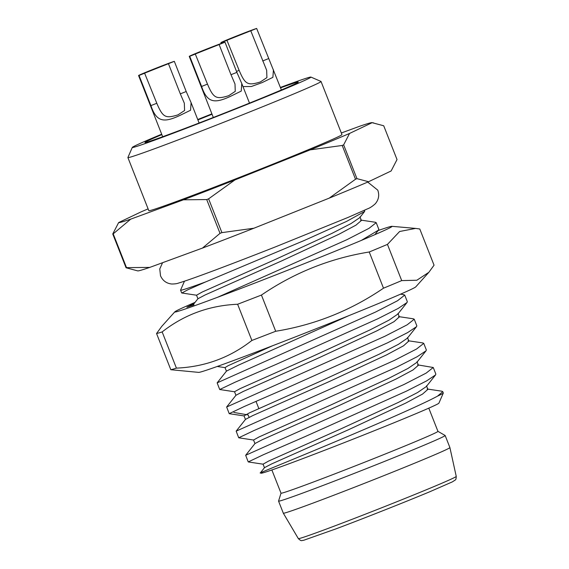<?xml version="1.0" encoding="UTF-8"?>
<svg xmlns="http://www.w3.org/2000/svg" width="569" height="569" viewBox="0 0 569 569"><rect width="100%" height="100%" fill="white"/><g stroke="black" fill="none" stroke-linecap="round" stroke-linejoin="round"><path stroke-width="0.85" d="M428.798 408.151L437.945 431.366A84.333 1.842 -21.5 0 1 413.002 442.654A84.333 1.842 -21.5 0 1 302.096 486.218A84.333 1.842 -21.5 0 1 281.015 493.181L278.561 501.083A89.525 1.956 -21.5 0 0 278.561 501.118A89.525 1.956 -21.5 0 0 328.974 483.188A89.525 1.956 -21.5 0 0 418.67 447.483A89.525 1.956 158.5 0 0 445.15 435.498A89.525 1.956 158.5 0 0 445.122 435.477L437.938 431.352M443.301 393.065A103.38 2.262 158.5 0 1 437.54 396.131L442.76 391.643L443.301 393.008A103.38 2.262 158.5 0 1 443.301 393.065L438.905 403.158A95.592 2.091 158.5 0 1 350.739 440.086A95.592 2.091 158.5 0 1 261.064 473.209L260.353 472.889L264.5 467.675M445.15 435.498L449.901 447.568A89.525 1.956 158.5 0 1 449.901 447.575A89.525 1.956 158.5 0 1 423.421 459.553A89.525 1.956 -21.5 0 1 333.861 495.208A89.525 1.956 -21.5 0 1 283.319 513.195A89.525 1.956 -21.5 0 0 283.319 513.195L278.561 501.118M280.553 87.846A82.384 1.799 158.5 0 1 298.27 82.092A82.384 1.799 158.5 0 1 222.273 113.964A82.384 1.799 158.5 0 1 144.96 142.485A82.384 1.799 158.5 0 1 161.845 134.611A82.384 1.799 158.5 0 0 144.96 142.485A82.384 1.799 158.5 0 0 146.923 142.129A82.384 1.799 158.5 0 0 230.623 110.663A82.384 1.799 158.5 0 0 298.27 82.092A82.384 1.799 158.5 0 0 296.307 82.448A82.384 1.799 158.5 0 0 280.553 87.846M161.688 134.206A96.012 2.098 -21.5 0 0 160.686 134.625A96.012 2.098 -21.5 0 0 132.293 147.428A96.012 2.098 -21.5 0 0 185.458 128.587A96.012 2.098 -21.5 0 0 282.544 89.952A96.012 2.098 -21.5 0 0 310.902 77.064A96.012 2.098 -21.5 0 0 280.396 87.448M211.896 113.871A96.012 2.098 -21.5 0 0 197.735 119.518M197.891 119.917L212.045 114.255M132.293 147.428L127.897 157.513A103.793 2.269 -21.5 0 0 127.897 157.57A103.793 2.269 -21.5 0 0 186.348 136.78A103.793 2.269 -21.5 0 0 290.339 95.379A103.793 2.269 -21.5 0 0 321.037 81.488A103.793 2.269 -21.5 0 0 320.994 81.452L310.902 77.064M127.897 157.57L148.815 210.672A103.793 2.269 -21.5 0 0 207.258 189.882A103.793 2.269 -21.5 0 0 311.257 148.481A103.793 2.269 -21.5 0 0 341.955 134.59L321.037 81.488M148.104 208.88A136.226 2.98 -21.5 0 0 141.226 211.81L118.644 222.571A136.226 2.98 -21.5 0 0 130.749 219.129L183.46 199.804A136.226 2.98 -21.5 0 0 234.905 179.946L310.197 149.867A136.226 2.98 -21.5 0 0 349.537 133.452L372.126 122.691A136.226 2.98 -21.5 0 0 372.005 122.634A136.226 2.98 -21.5 0 0 360.013 126.133L341.322 132.99M372.126 122.691L383.719 125.77L397.027 159.562L391.138 170.97L368.556 181.724A136.226 2.98 158.5 0 1 329.216 198.14L355.511 179.249L342.204 145.465L310.197 149.867M118.644 222.571L112.754 233.98A149.206 3.265 -21.5 0 0 113.195 233.852L130.749 219.129M183.46 199.804L206.718 199.57A149.206 3.265 -21.5 0 0 208.61 198.837L234.905 179.946M355.511 179.249A149.206 3.265 -21.5 0 0 356.955 178.645L343.648 144.86A149.206 3.265 158.5 0 1 342.204 145.465M343.648 144.86L349.537 133.452M126.062 267.764A149.206 3.265 -21.5 0 0 126.51 267.643L149.768 267.402A136.226 2.98 -21.5 0 1 137.776 270.901L126.062 267.764L112.754 233.98M126.51 267.643L113.195 233.852M149.768 267.402L202.472 248.077L220.025 233.354L206.718 199.57M220.025 233.354A149.206 3.265 -21.5 0 0 221.917 232.629L208.61 198.837M221.917 232.629L253.923 228.219L329.216 198.14M356.955 178.645L368.556 181.724M202.472 248.077A136.226 2.98 -21.5 0 0 253.923 228.219M375.127 222.23L376.209 222.678L369.053 228.311L346.884 239.698L217.586 297.281M363.982 210.48L364.637 210.765L364.665 211.433L346.599 221.398L304.443 240.403L205.516 281.968L187.727 289.834L181.86 293.007M376.209 222.678L378.798 229.264L378.499 230.118L361.379 240.395M205.516 281.968A103.38 2.262 158.5 0 1 180.572 290.169A103.38 2.262 158.5 0 1 180.579 290.119L184.463 281.2M403.592 294.635L404.73 295.091L397.56 300.731L375.412 312.111L217.145 382.859L219.705 389.516L234.961 382.268L276.463 364.245L378.001 318.69L398.065 308.498L407.013 302.537L407.326 301.67L404.73 295.091M413.115 318.775L414.239 319.23L407.141 324.828L384.914 336.251L226.647 407.006L229.215 413.656L244.585 406.358L286.129 388.314L387.51 342.83L407.61 332.609L416.522 326.67L416.828 325.809L414.239 319.23M397.02 366.969L417.12 356.749L426.032 350.81L426.337 349.949L423.749 343.363L416.558 349.017L394.424 360.383L236.156 431.146L238.724 437.789L254.101 430.491L295.517 412.497L397.02 366.969M422.696 342.915L423.749 343.363M417.61 364.857L433.251 367.503L426.153 373.108L403.933 384.523L245.666 455.278L254.976 443.557M263.148 464.197L248.233 461.928L263.44 454.702L304.692 436.779L406.522 391.102L426.615 380.889L435.541 374.943L435.847 374.082L433.258 367.503M364.658 211.426L359.672 217.707L351.009 223.574L331.848 233.418L274.23 259.969L202.166 292.053L196.533 295.219M359.964 216.853L361.393 220.473L355.988 225.125L339.01 234.215L282.089 260.709L205.224 294.906L197.92 298.753M234.606 391.778L219.705 389.516M253.639 440.057L238.724 437.789M442.76 391.643L441.807 391.202M248.233 461.928L245.666 455.278M272.551 345.76L228.176 365.682L225.018 367.588L226.448 371.208M397.809 314.116L388.947 320.176L369.736 330.041L312.097 356.585L240.154 388.62L234.528 391.728L235.95 395.348M407.347 338.206L398.471 344.302L379.253 354.167L321.577 380.739L249.627 412.774L244.03 415.868L245.467 419.488M348.577 315.767L238.39 365.177L226.483 371.102M399.346 316.883L394.025 321.67L377.041 330.767L320.048 357.289L243.183 391.486L235.986 395.242L226.647 407.006M408.848 341.023L403.563 345.788L386.593 354.878L329.579 381.415L252.679 415.626L245.495 419.381L236.156 431.146M262.458 472.192C250.851 476.452 283.874 463.287 332.012 443.095C374.558 425.271 422.248 404.531 437.54 396.131M418.414 365.234L413.037 369.942L396.06 379.039L339.096 405.548L262.231 439.745L255.004 443.514M427.902 389.345L422.575 394.068L405.612 403.151L348.662 429.659L271.754 463.87L264.514 467.647M416.793 362.432L407.98 368.435L388.776 378.3L331.122 404.858L259.158 436.9L253.539 440.008L254.976 443.621M426.295 386.579L417.497 392.574L398.3 402.432L340.675 428.976L268.696 461.018L263.07 464.169M195.046 302.374A116.766 2.553 -21.5 0 0 174.832 311.833A116.766 2.553 -21.5 0 0 177.556 311.471A116.766 2.553 -21.5 0 0 298.54 265.943A116.766 2.553 -21.5 0 0 391.913 226.32A116.766 2.553 -21.5 0 0 389.274 226.889A116.766 2.553 -21.5 0 0 378.165 230.537M194.285 303.327L186.845 307.217L194.022 304.892M174.832 311.833L161.738 326.393L156.553 333.512A142.719 3.122 158.5 0 0 158.787 332.943A142.719 3.122 158.5 0 0 162.158 331.919L176.418 368.122A142.719 3.122 158.5 0 1 173.047 369.146A142.719 3.122 158.5 0 1 170.814 369.715L198.688 372.382A116.766 2.553 -21.5 0 0 201.326 371.813A116.766 2.553 -21.5 0 0 317.587 328.157A116.766 2.553 -21.5 0 0 415.761 286.868L428.862 272.309L434.047 265.19L419.787 228.987L415.605 228.411L399.63 231.498L387.446 244.393A142.719 3.122 158.5 0 1 369.238 251.989L383.499 288.191A142.719 3.122 158.5 0 0 401.707 280.595L416.828 280.247L428.862 272.309M162.158 331.919C184.164 314.685 209.314 305.461 237.622 304.251A142.719 3.122 158.5 0 0 261.434 295.062L275.702 331.265C314.792 324.913 350.724 310.56 383.499 288.191M275.702 331.265A142.719 3.122 158.5 0 1 251.882 340.454C229.883 357.688 204.733 366.905 176.418 368.122M156.553 333.512L170.814 369.715M237.622 304.251L251.882 340.454M261.434 295.062C294.223 272.693 330.155 258.34 369.238 251.989M387.446 244.393L401.707 280.595M236.882 72.363L224.997 42.191A19.46 0.427 -21.5 0 0 203.275 50.399A19.46 0.427 158.5 0 0 189.249 56.374A19.46 0.427 158.5 0 0 189.712 56.295L201.597 86.467C207.216 103.302 214.911 103.565 230.445 96.36L241.235 91.097L241.775 83.536L236.882 72.363L231 74.717L219.115 44.546L224.997 42.191M219.115 44.546L195.281 53.998L207.479 84.112C213.524 98.33 216.142 99.575 228.681 95.706L235.26 91.36L234.997 84.027L231 74.717M195.594 53.941L189.712 56.295M186.205 91.517L174.32 61.345A19.46 0.427 -21.5 0 0 152.599 69.553A19.46 0.427 158.5 0 0 138.573 75.528A19.46 0.427 158.5 0 0 139.035 75.442L150.92 105.614C156.539 122.449 164.235 122.712 179.768 115.507L190.558 110.244L191.099 102.683L186.205 91.517L180.323 93.864L168.438 63.692L174.32 61.345M168.438 63.692L144.604 73.152L156.802 103.266C162.848 117.477 165.465 118.722 178.005 114.86L184.584 110.514L184.32 103.181L180.323 93.864M144.917 73.095L139.035 75.442M281.385 89.973L256.655 28.45A19.46 0.427 -21.5 0 0 234.94 36.658A19.46 0.427 158.5 0 0 220.907 42.632A19.46 0.427 158.5 0 0 221.369 42.547L221.675 43.322M273.44 69.788L272.892 77.348L262.103 82.612L251.334 86.516L242.977 86.58M250.773 30.797L226.939 40.257L239.136 70.371C245.182 84.582 247.799 85.827 260.339 81.964L266.918 77.619L266.662 70.286L250.773 30.797L256.655 28.45M227.251 40.2L221.369 42.547M197.848 119.803A82.384 1.799 158.5 0 1 212.002 114.149M298.341 538.608C301.776 541.859 301.677 540.23 303.597 540.308L335.945 528.878C363.975 518.345 405.256 502.007 429.979 491.673L452.348 481.879L455.193 480.044C455.797 479.93 456.153 478.714 456.246 476.409A84.859 1.856 158.5 0 1 431.146 487.761A84.859 1.856 158.5 0 1 346.251 521.553A84.859 1.856 158.5 0 1 298.341 538.608L283.319 513.195M233.873 412.447L248.162 414.957L249.101 417.34M207.479 84.112L201.597 86.467M156.802 103.266L150.92 105.614M239.136 70.371L236.512 71.417M268.54 58.621L262.658 60.968M281.015 493.181L271.868 469.966M256 401.365L258.831 408.542M372.005 122.634L373.705 122.918M181.675 292.971L180.572 290.169M181.767 292.992L196.597 295.226M378.456 230.168L374.9 234.641M197.941 298.789L196.511 295.169M192.592 305.468L197.962 298.697M360.575 220.047L375.426 222.273M217.273 366.464L225.04 367.631M397.674 314.287L407.006 302.537M407.176 338.42L416.515 326.663M244.122 415.918L229.293 413.691M399.402 317.033L397.973 313.405M408.905 341.158L407.475 337.538M422.923 342.951L408.087 340.724M400.526 294.18L403.933 294.692M226.469 371.116L217.145 382.859M398.577 316.592L413.428 318.825M441.971 391.223L427.12 388.997M416.693 362.56L426.032 350.803M426.195 386.7L435.541 374.943M417.013 361.678L418.435 365.298M426.508 385.81L427.938 389.431M263.056 464.133L264.478 467.761M456.246 476.409L449.901 447.575M162.563 262.714L159.768 268.938L160.508 275.773C162.713 280.681 166.44 283.426 171.703 284.002C174.818 283.995 177.123 283.675 178.602 283.049C191.973 279.123 231.725 264.073 275.09 247.017L348.42 217.273L367.418 208.887C369.786 208.062 372.396 206.376 375.241 203.816C378.684 199.804 379.53 195.259 377.795 190.181L367.73 182.08M391.913 226.32L415.605 228.411M249.492 103.117L241.775 83.536M213.318 117.484L189.249 56.374M199.107 123.004L191.099 102.683M162.677 136.731L138.573 75.528M221.241 43.486L220.907 42.632"/></g></svg>
